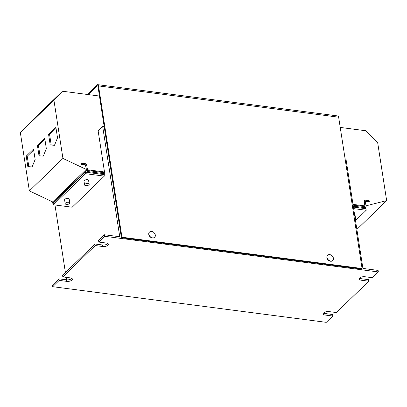 <?xml version="1.0" encoding="UTF-8"?>
<svg xmlns="http://www.w3.org/2000/svg" width="407" height="407" viewBox="0 0 407 407"><rect width="100%" height="100%" fill="white"/><g stroke="black" fill="none" stroke-linecap="round" stroke-linejoin="round"><path stroke-width="0.61" d="M355.169 218.422A2.33 1.058 -8.8 0 1 355.647 218.935A2.33 1.058 -8.8 0 1 355.652 218.946A2.33 1.058 -8.8 0 1 355.352 219.587M355.652 218.946L355.062 215.145A2.33 1.058 171.2 0 0 355.062 215.14A2.33 1.058 171.2 0 0 355.062 215.145A2.33 1.058 171.2 0 0 354.583 214.626M66.397 202.528A2.33 1.058 -8.8 0 1 69.795 202.981A2.33 1.058 -8.8 0 1 68.58 204.141A2.33 1.058 -8.8 0 1 65.186 203.693A2.33 1.058 -8.8 0 1 66.397 202.528M69.795 202.981L69.205 199.181A2.33 1.058 171.2 0 0 65.812 198.728A2.33 1.058 171.2 0 0 64.596 199.893L65.186 203.693M85.791 183.766A2.33 1.058 -8.8 0 1 89.184 184.218A2.33 1.058 -8.8 0 1 87.968 185.383A2.33 1.058 -8.8 0 1 84.575 184.931A2.33 1.058 -8.8 0 1 85.791 183.766M89.184 184.218L88.594 180.418A2.33 1.058 171.2 0 0 85.2 179.97A2.33 1.058 171.2 0 0 83.99 181.135L84.575 184.931M327.599 255.296A3.673 2.752 45.9 0 0 327.518 255.372A3.673 2.752 45.9 0 0 326.877 257.595A3.673 2.752 45.9 0 0 329.263 260.816A3.673 2.752 45.9 0 0 332.621 260.648A3.673 2.752 45.9 0 0 332.702 260.566M329.736 254.619A3.673 2.752 45.9 0 0 327.681 255.209A3.673 2.752 45.9 0 0 327.045 257.433A3.673 2.752 45.9 0 0 330.733 261.085A3.673 2.752 45.9 0 0 332.789 260.49A3.673 2.752 45.9 0 0 333.425 258.267A3.673 2.752 45.9 0 0 329.736 254.619M149.481 232.082A3.673 2.752 45.9 0 0 149.4 232.158A3.673 2.752 45.9 0 0 148.758 234.381A3.673 2.752 45.9 0 0 151.145 237.602A3.673 2.752 45.9 0 0 154.502 237.439A3.673 2.752 45.9 0 0 154.584 237.357M151.618 231.405A3.673 2.752 45.9 0 0 149.562 232A3.673 2.752 45.9 0 0 148.926 234.223A3.673 2.752 45.9 0 0 152.62 237.871A3.673 2.752 45.9 0 0 154.67 237.276A3.673 2.752 45.9 0 0 155.311 235.053A3.673 2.752 45.9 0 0 151.618 231.405M87.408 169.765L104.502 171.993L98.123 130.774L102.661 126.379L119.75 236.742L104.548 234.763L104.787 236.304L378.347 271.952L378.108 270.411L362.912 268.432L345.828 158.069L344.958 157.957M353.413 207.087L365.985 208.725L366.224 210.261L353.652 208.623M54.955 204.975L65.425 272.619M66.158 277.34L66.545 279.833M104.502 171.993L103.831 172.639M104.904 173.789L104.747 172.761L87.622 170.528L86.666 164.972A1.282 0.962 45.9 0 0 85.373 163.695L81.425 163.182L81.583 164.209L85.653 164.84L86.493 170.284A1.282 0.962 -134.1 0 0 87.785 171.556L104.904 173.789L104.075 174.593L104.314 176.129L85.572 173.687L85.333 172.151L104.075 174.593M85.572 173.687L53.439 204.777L72.181 207.219L104.314 176.129M53.439 204.777L53.2 203.235L85.333 172.151M362.072 268.518L121.947 237.225L98.525 85.902A2.33 1.124 -82.6 0 0 97.716 84.661L337.841 115.954A2.33 1.124 97.4 0 1 338.649 117.196L362.072 268.518L361.518 269.058L121.393 237.764L104.182 126.577L102.661 126.379M52.717 286.686L59.224 280.387L58.984 278.851L52.478 285.149L52.717 286.686L326.272 322.339L332.784 316.041L332.544 314.499L324.944 313.507A3.79 1.72 -8.8 0 1 323.529 313.054M332.784 316.041L325.183 315.049A3.79 1.72 -8.8 0 1 323.239 313.889A3.79 1.72 -8.8 0 1 324.959 312.098A3.79 1.72 -8.8 0 1 328.785 311.564L336.386 312.556L368.793 281.201L368.554 279.66L360.953 278.668A3.79 1.72 -8.8 0 1 359.539 278.215M95.233 245.548L94.994 244.007L62.586 275.366L62.826 276.908L95.233 245.548L102.834 246.54L102.595 244.999L94.994 244.007M107.85 243.508A3.79 1.72 -8.8 0 1 102.595 244.999M104.787 236.304L98.835 242.063L98.596 240.527L104.548 234.763M71.841 278.352A3.79 1.72 -8.8 0 1 66.585 279.838L58.984 278.851M355.509 220.625L366.224 210.261M368.793 281.201L361.192 280.209A3.79 1.72 -8.8 0 1 359.249 279.044A3.79 1.72 -8.8 0 1 360.968 277.253A3.79 1.72 -8.8 0 1 364.794 276.724L372.395 277.716L378.347 271.952M98.835 242.063L106.43 243.055A3.79 1.72 -8.8 0 1 108.374 244.215A3.79 1.72 -8.8 0 1 106.659 246.011A3.79 1.72 -8.8 0 1 102.834 246.54M62.826 276.908L70.421 277.895A3.79 1.72 -8.8 0 1 72.365 279.06A3.79 1.72 -8.8 0 1 70.65 280.85A3.79 1.72 -8.8 0 1 66.824 281.379L59.224 280.387M104.182 126.577L97.97 86.437A1.165 0.56 -82.6 0 0 97.563 85.816A1.165 0.56 -82.6 0 0 97.258 85.948L97.833 86.025M121.947 237.225L121.393 237.764M88.319 94.592L97.258 85.948M87.246 94.455L97.095 84.921A2.33 1.124 -82.6 0 1 97.716 84.661M86.233 169.419L62.937 158.42L29.37 190.903L52.661 201.903L86.233 169.419L85.541 164.947L81.583 164.209M46.337 148.682L44.719 138.232L37.403 145.304L39.021 155.759L43.284 156.13L46.337 148.682M99.456 96.042L62.464 91.224L53.922 100.168L20.35 132.651L29.37 190.903M62.464 91.224L28.892 123.708L20.35 132.651M53.312 203.958A1.282 0.962 -134.1 0 1 52.701 202.976L52.523 201.836M81.471 164.316L81.425 163.182M62.937 158.42L53.922 100.168M57.524 137.856L55.907 127.406L48.596 134.478L50.214 144.928L54.477 145.304L57.524 137.856M35.144 159.508L33.527 149.059L26.216 156.135L27.834 166.585L32.092 166.956L35.144 159.508M365.995 205.83L386.65 200.605L377.63 142.353L365.913 130.769L340.232 127.422M356.873 229.416L386.65 200.605M364.219 206.573L364.891 205.927L352.996 204.375M364.891 205.927L364.168 201.256A1.282 0.962 -134.1 0 1 364.392 200.483A1.282 0.962 -134.1 0 1 364.448 200.432M365.293 201.302L369.327 201.709L365.374 201.195M353.271 206.156L365.191 207.707A1.282 0.962 45.9 0 0 365.908 207.499A1.282 0.962 45.9 0 0 366.132 206.725L365.293 201.282M353.113 205.128L365.099 206.664L364.275 201.15A1.282 0.962 -134.1 0 1 364.499 200.376A1.282 0.962 -134.1 0 1 365.216 200.168L369.169 200.682L369.327 201.709M33.679 150.025L27.228 156.268L26.216 156.135M27.228 156.268L28.841 166.672M56.059 128.373L49.608 134.61L48.596 134.478M49.608 134.61L51.221 145.019M44.867 139.199L38.421 145.436L37.403 145.304M38.421 145.436L40.028 155.845M66.824 281.379L66.585 279.838M361.192 280.209L360.953 278.668M325.183 315.049L324.944 313.507M338.649 117.196L98.525 85.902M52.701 202.976L86.493 170.284M86.95 172.359L87.785 171.556M365.191 207.707L364.362 208.511M365.908 207.499L364.804 208.567"/></g></svg>
